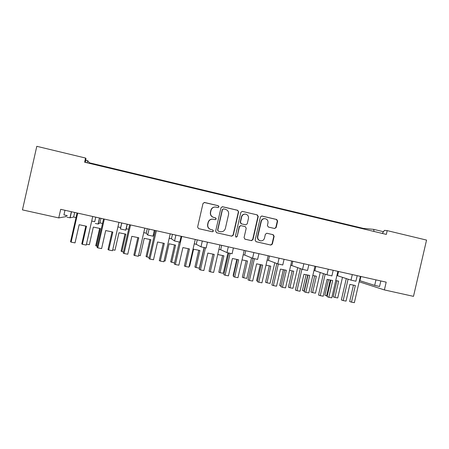 <?xml version="1.0" encoding="UTF-8"?>
<svg xmlns="http://www.w3.org/2000/svg" width="449" height="449" viewBox="0 0 449 449"><rect width="100%" height="100%" fill="white"/><g stroke="black" fill="none" stroke-linecap="round" stroke-linejoin="round"><path stroke-width="0.67" d="M219.005 206.849L218.315 205.726L204.587 202.488L202.993 203.492L197.611 227.048L198.61 228.648L212.394 231.785L213.46 231.067L212.77 229.95L210.996 229.546C208.555 228.726 207.494 227.02 207.82 224.433L208.269 222.474C209.01 220.162 210.581 219.067 212.978 219.185L215.206 219.679L216.233 218.96L215.542 217.838L213.769 217.428C211.327 216.598 210.267 214.886 210.598 212.298L211.047 210.34C211.748 208.1 213.258 207 215.576 207.04L218.012 207.567L219.005 206.849M217.984 207.567L218.792 206.849L218.102 205.726L204.138 202.46M198.61 228.648L212.197 231.723L213.264 231.011L212.691 229.933M215.088 219.656L216.025 218.932L215.335 217.816L213.769 217.428M274.625 228.507L276.163 227.52L277.645 221.06L276.702 219.488L261.846 215.997L260.448 217.013L255.139 240.148L256.098 241.719L270.87 245.075L272.358 244.071L274.148 236.275L273.205 234.709L266.835 233.244L265.381 234.255L264.489 238.133C263.849 240.097 262.525 240.995 260.515 240.827C258.439 240.215 257.535 238.806 257.799 236.601L261.296 221.379C261.885 219.505 263.136 218.601 265.05 218.657C267.262 219.196 268.238 220.622 267.98 222.94L267.396 225.471L268.35 227.042L274.625 228.507M359.183 281.792L384.389 289.925L386.191 282.157L60.699 209.318L58.752 217.917L66.065 216.609L66.334 215.419M384.389 289.925L413.49 296.357L426.55 240.092L387.206 230.623L384.439 230.365L382.29 233.435M58.752 217.917L22.45 209.891L36.801 146.312L85.546 158.042L84.608 162.196L386.331 234.4L387.206 230.623M238.627 211.877L237.65 210.284L222.586 206.731L221.003 207.73L215.643 231.151L216.631 232.745L231.774 236.185L233.289 235.169L238.627 211.877L237.398 210.272L222.182 206.703M242.409 211.406L257.294 214.914L258.254 216.497L252.944 239.648L251.446 240.658L245.031 239.199L244.06 237.628L246.22 228.21L245.255 226.633L240.911 225.628L239.452 226.65L237.201 236.471L236.146 237.179L235.422 236.067L240.844 212.399L242.247 211.378L257.294 214.914M85.433 162.392L86 158.598L85.546 158.042M359.458 280.597L359.924 280.698L360.895 276.494M336.885 275.579L337.553 275.725L338.529 271.488M313.986 270.483L314.856 270.68L315.838 266.409M290.744 265.314L291.822 265.555L292.815 261.256M267.155 260.072L268.457 260.358L269.451 256.031M243.218 254.746L244.739 255.088L245.743 250.727M218.916 249.347L220.672 249.734L221.677 245.339M194.243 243.858L196.235 244.301L197.251 239.873M169.194 238.29L171.434 238.789L172.455 234.322M153.317 234.76L154.333 234.984M143.759 232.633L146.251 233.188L147.278 228.693M126.096 228.709L128.633 229.271M117.924 226.891L120.68 227.503L121.713 222.968M102.535 223.467L99.936 222.889L100.974 218.326M91.691 221.054L94.711 221.727L95.749 217.159M76.021 217.574L73.642 217.041L74.686 212.444M64.987 210.278L63.943 214.886L67.378 215.649M379.557 286.484L374.685 285.379L359.924 280.698M355.905 281.231L351.011 280.125L337.553 275.725M331.901 275.899L326.967 274.794L314.856 270.68M307.52 270.483L302.559 269.372L291.822 265.555M282.763 264.983L277.763 263.872L268.457 260.358M257.642 259.41L252.574 258.282L244.739 255.088M232.133 253.747L226.981 252.602L220.672 249.734M206.214 247.994L200.978 246.832L196.235 244.301M179.875 242.151L174.56 240.973L171.434 238.789M154.456 230.298L153.109 236.213L147.704 235.012L146.251 233.188M127.258 224.214L125.905 230.174L120.411 228.956L120.68 227.503M99.936 222.889L98.247 224.04L95.317 223.495M73.642 217.041L70.128 217.799L67.019 217.221M374.051 231.459L373.663 229.36L383.491 231.718M85.753 160.271L87.751 160.753L89.418 162.796L363.336 228.395L373.663 229.36M87.751 160.753L87.112 162.796M89.3 163.318L89.418 162.796M363.224 228.872L363.336 228.395M215.11 207.023C212.916 207.101 211.496 208.207 210.85 210.328L211.047 210.34M213.572 217.406C211.131 216.575 210.076 214.869 210.401 212.282L210.85 210.328M212.921 219.179L212.781 219.157C210.385 219.039 208.819 220.128 208.083 222.44L208.269 222.474M210.733 229.478C208.336 228.636 207.303 226.936 207.634 224.388L208.083 222.44M216.457 232.694L231.538 236.123L233.048 235.108L238.368 211.866M223.58 208.886L222.474 209.582L217.771 230.135L218.461 231.246L220.532 231.712C222.985 231.909 224.595 230.82 225.364 228.451L228.575 214.437C228.906 211.861 227.862 210.154 225.437 209.324L223.58 208.886M223.327 208.864L222.474 209.582M218.394 231.229L217.563 230.079L222.255 209.576M244.857 239.149L251.165 240.58L252.658 239.575L257.956 216.474L257.002 214.897M240.709 225.594L239.194 226.605L237.201 236.471M235.938 237.117L236.949 236.404M248.46 218.439C248.718 216.092 247.719 214.656 245.463 214.128C243.543 214.078 242.286 214.987 241.697 216.856L240.456 222.255L241.427 223.843L245.777 224.842L247.225 223.827L248.46 218.439M245.182 214.106C243.274 214.061 242.022 214.97 241.433 216.833L241.697 216.856M245.777 224.842L241.169 223.804L240.198 222.221L241.433 216.833M264.871 218.646L264.736 218.629C262.833 218.573 261.582 219.477 260.992 221.34L261.296 221.379M260.128 240.737C258.108 240.092 257.238 238.688 257.507 236.533L260.992 221.34M255.93 241.669L270.551 244.991L272.032 243.987L273.823 236.208L272.874 234.647L266.751 233.233M274.552 228.49L275.826 227.469L277.308 221.026L276.365 219.46L261.644 215.991M85.81 226.1L81.763 243.942L82.392 244.323L86.494 226.24L79.153 224.713L75.034 242.892L71.122 242.134L77.699 213.118M92.73 216.485L86.242 245.075L82.392 244.323M71.122 242.134L70.544 241.758L77.065 212.978M99.65 228.389L95.721 245.698L96.4 246.08L100.385 228.547L93.336 227.076L89.34 244.705L86.455 244.138M97.36 246.265L96.4 246.08M112.031 231.88L108.007 249.582L108.765 249.992L112.845 232.049L105.7 230.562L101.603 248.6L97.798 247.865L104.331 219.078M118.957 222.356L112.508 250.716L108.765 249.992M97.798 247.865L97.085 247.461L103.567 218.91M137.849 237.572L133.847 255.139L134.728 255.571L138.786 237.768L131.832 236.326L127.757 254.218L124.053 253.505L130.552 224.949M144.786 228.131L138.376 256.278L134.728 255.571M124.053 253.505L123.217 253.079L129.666 224.747M163.268 243.178L159.294 260.605L160.293 261.065L164.323 243.397L157.56 241.994L153.507 259.752L149.904 259.056L156.364 230.724M170.21 233.822L163.84 261.75L160.293 261.065M149.904 259.056L148.95 258.607L155.354 230.5M188.305 248.701L184.359 265.993L185.471 266.47L189.478 248.942L182.889 247.584L178.865 265.202L175.363 264.523L181.778 236.41M195.253 239.429L188.922 267.138L185.471 266.47M175.363 264.523L174.285 264.051L179.297 242.095M212.966 254.14L209.043 271.297L210.267 271.802L214.246 254.409L207.836 253.079L203.84 270.562L200.428 269.911L205.457 247.915M219.92 244.946L213.623 272.448L210.267 271.802M200.428 269.911L199.238 269.411L204.216 247.657M237.257 259.5L233.357 276.522L234.687 277.05L238.644 259.786L232.408 258.501L228.434 275.849L225.112 275.209L230.113 253.404M244.217 250.385L237.959 277.673L234.687 277.05M225.112 275.209L223.815 274.693L228.766 253.096M261.189 264.775L257.311 281.675L258.747 282.219L262.682 265.084L256.615 263.832L252.658 281.052L249.431 280.434L254.398 258.781M268.148 255.739L261.93 282.825L258.747 282.219M249.431 280.434L248.028 279.895L252.955 258.405M284.767 269.978L280.911 286.743L282.449 287.309L286.361 270.304L280.457 269.091L276.528 286.181L273.385 285.581L278.335 264.046M291.732 261.015L285.547 287.899L282.449 287.309M273.385 285.581L271.875 285.02L276.82 263.518M124.979 233.985L121.073 251.159L121.875 251.563L125.832 234.159L118.968 232.734L114.995 250.222L112.721 249.784M123.492 251.878L121.875 251.563M149.932 239.491L146.048 256.536L146.963 256.963L150.898 239.693L144.219 238.301L140.262 255.661L138.589 255.335M149.225 257.4L146.963 256.963M174.515 244.918L170.659 261.834L171.681 262.283L175.593 245.143L169.082 243.79L165.153 261.021L164.059 260.807M174.56 262.845L171.681 262.283M198.739 250.267L194.9 267.054L196.033 267.525L199.923 250.514L193.581 249.201L189.674 266.296L189.141 266.19M204.054 247.624L199.356 268.165L196.033 267.525M222.603 255.537L218.786 272.195L220.027 272.689L223.894 255.807L217.726 254.527M227.94 252.888L223.26 273.312L220.027 272.689M246.125 260.729L242.331 277.263L243.667 277.779L247.511 261.015L242.039 259.881M251.53 257.855L246.821 278.386L243.667 277.779M233.553 275.652L233.138 275.495L236.825 259.41M269.305 265.847L265.533 282.264L266.97 282.791L270.792 266.156L265.988 265.163M274.782 262.749L270.04 283.381L266.97 282.791M257.49 280.883L256.581 280.541L260.246 264.584M308.003 275.102L304.169 291.743L305.803 292.327L309.692 275.45L303.951 274.272L300.044 291.233L296.985 290.649L301.936 269.153M314.968 266.218L308.817 292.9L305.803 292.327M296.985 290.649L295.375 290.065L300.325 268.581M330.902 280.154L327.085 296.671L328.82 297.272L332.687 280.518L327.096 279.373L323.213 296.205L320.238 295.644L325.183 274.187M337.867 271.342L331.749 297.827L328.82 297.272M320.238 295.644L318.532 295.044L323.476 273.604M353.464 285.132L349.676 301.526L351.5 302.143L355.344 285.513L349.906 284.402L346.044 301.111L343.148 300.566L348.093 279.171M360.429 276.393L354.351 302.688L351.5 302.143M343.148 300.566L341.352 299.949L346.286 278.582M292.153 270.893L288.404 287.186L289.936 287.736L293.736 271.218L289.583 270.36M297.681 267.638L292.922 288.309L289.936 287.736M281.08 286.019L279.688 285.513L283.325 269.681M314.682 275.866L310.955 292.041L312.571 292.608L316.354 276.208L312.83 275.484M320.244 272.509L315.484 293.163L312.571 292.608M304.332 291.031L304.052 290.98L307.728 275.046M304.052 290.98L302.463 290.413L306.078 274.709M336.89 280.771L333.18 296.828L334.892 297.412L338.647 281.13L335.74 280.535M342.486 277.336L337.727 297.951L334.892 297.412M327.254 295.953L326.597 295.829L330.245 280.019M326.597 295.829L324.913 295.246L328.505 279.66M71.498 211.732L70.128 217.799M99.611 218.023L98.247 224.04M120.411 228.956L121.769 222.985M147.704 235.012L149.051 229.091M174.56 240.973L175.901 235.096M200.978 246.832L202.314 241.006M226.981 252.602L228.305 246.821M252.574 258.282L253.887 252.546M277.763 263.872L279.07 258.181M302.559 269.372L303.855 263.731M326.967 274.794L328.264 269.192M351.011 280.125L352.291 274.569M374.685 285.379L375.959 279.867M257.956 216.474L258.254 216.497M252.658 239.575L252.944 239.648M251.109 240.569L251.389 240.647M257.507 236.533L257.799 236.601M272.874 234.647L273.205 234.709M273.823 236.208L274.148 236.275M272.032 243.987L272.358 244.071M270.5 244.98L270.826 245.064M261.694 216.003L261.997 216.025M276.365 219.46L276.702 219.488M277.308 221.026L277.645 221.06M275.826 227.469L276.163 227.52M69.982 217.793L71.363 211.703M98.101 224.034L99.47 217.995M125.765 230.18L127.129 224.18M152.98 236.219L154.338 230.27M179.763 242.168L181.115 236.264M206.125 248.022L207.466 242.157M232.071 253.78L233.401 247.966M257.608 259.449L258.933 253.679M282.752 265.033L284.071 259.303M307.509 270.528L308.822 264.843M331.89 275.939L333.192 270.292M355.9 281.27L357.196 275.664M379.545 286.518L380.836 280.956M251.165 240.58L251.446 240.658M270.551 244.991L270.87 245.075"/></g></svg>
